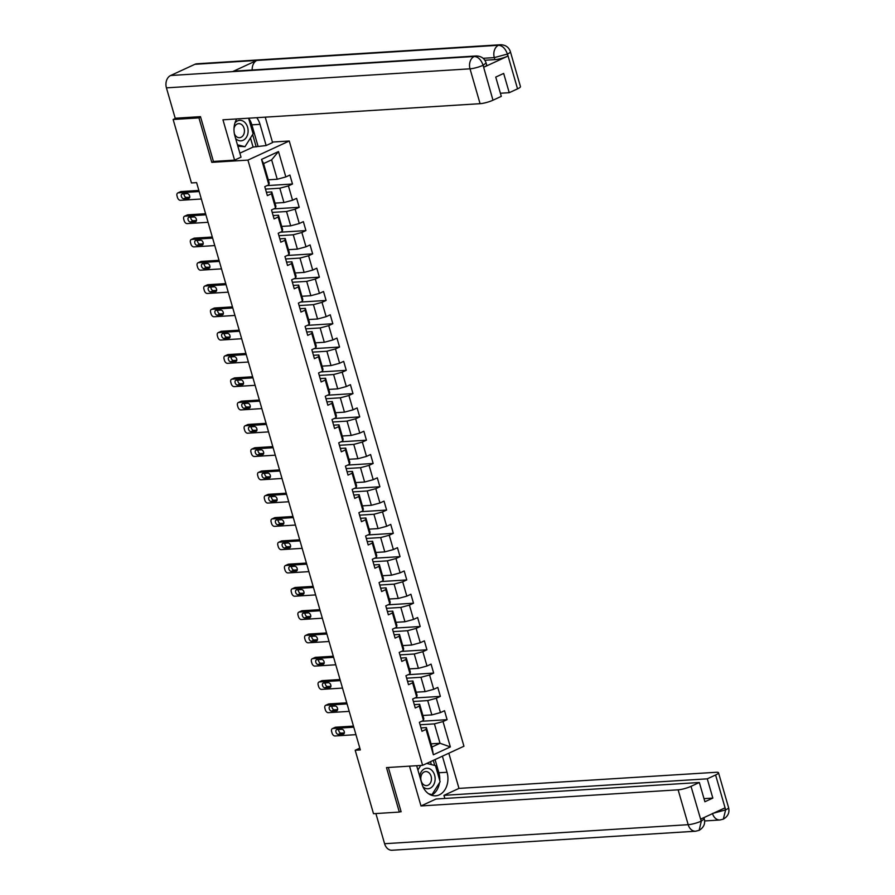 <?xml version="1.0" encoding="UTF-8"?>
<svg xmlns="http://www.w3.org/2000/svg" width="895" height="895" viewBox="0 0 895 895"><rect width="100%" height="100%" fill="white"/><g stroke="black" fill="none" stroke-linecap="round" stroke-linejoin="round"><path stroke-width="1.34" d="M272.416 142.059L289.253 141.007L463.946 746.229L422.619 765.326L247.937 160.104L289.253 141.007M268.276 179.817L277.237 179.257L271.632 159.847L263.589 163.572L269.194 182.972L268.858 184.784L264.775 186.663L267.359 195.625L271.442 193.734L275.57 208.065L271.498 209.956L274.083 218.906L278.166 217.026L282.294 231.357L278.222 233.248L280.806 242.198L284.878 240.319L289.018 254.65L284.946 256.529L287.53 265.491L291.602 263.611L295.742 277.942L291.669 279.822L294.254 288.783L298.326 286.892L302.465 301.223L298.393 303.114L300.977 312.064L305.05 310.185L309.189 324.516L305.106 326.395L307.69 335.356L311.773 333.477L315.913 347.808L311.829 349.688L314.413 358.649L318.497 356.758L322.636 371.101L318.553 372.98L321.137 381.941L325.221 380.051L329.349 394.382L325.277 396.272L327.861 405.222L331.933 403.343L336.072 417.674L332 419.554L334.585 428.515L338.657 426.635L342.796 440.966L338.724 442.846L341.308 451.807L345.38 449.916L349.52 464.248L345.448 466.138L348.032 475.1L352.104 473.209L356.244 487.54L352.16 489.431L354.756 498.381L358.828 496.501L362.967 510.832L358.884 512.712L361.468 521.673L365.552 519.794L369.691 534.125L365.607 536.004L368.192 544.965L372.275 543.075L376.403 557.406L372.331 559.297L374.915 568.247L378.988 566.367L383.127 580.698L379.055 582.589L381.639 591.539L385.711 589.66L389.851 603.991L385.779 605.87L388.363 614.831L392.435 612.952L396.575 627.283L392.502 629.163L395.087 638.124L399.159 636.233L403.298 650.564L399.215 652.455L401.81 661.405L405.882 659.525L410.022 673.857L405.938 675.736L408.523 684.697L412.606 682.818L416.746 697.149L412.662 699.029L415.246 707.99L419.33 706.099L423.458 720.441L419.386 722.321L421.97 731.282L426.054 729.391L433.37 754.776L450.353 746.922L440.027 743.275L434.422 723.876L420.091 724.771M268.858 184.784L261.53 159.399L278.502 151.557L285.829 176.93L289.902 175.051L292.497 184.012L267.079 185.601M450.353 746.922L443.025 721.549L447.097 719.669L444.513 710.708L440.441 712.588L436.301 698.257L440.374 696.377L437.789 687.416L433.717 689.307L429.578 674.964L433.661 673.085L431.077 664.124L426.993 666.014L422.854 651.683L426.937 649.792L424.353 640.842L420.27 642.722L416.141 628.391L420.214 626.511L417.629 617.55L413.546 619.429L409.418 605.098L413.49 603.219L410.906 594.258L406.833 596.148L402.694 581.817L406.766 579.926L404.182 570.965L400.11 572.856L395.97 558.525L400.043 556.634L397.458 547.684L393.386 549.564L389.247 535.232L393.319 533.353L390.735 524.392L386.662 526.271L382.523 511.94L386.606 510.06L384.011 501.099L379.939 502.99L375.799 488.659L379.883 486.768L377.298 477.818L373.215 479.698L369.076 465.366L373.159 463.476L370.575 454.526L366.491 456.405L362.363 442.074L366.435 440.195L363.851 431.233L359.779 433.113L355.639 418.782L359.712 416.902L357.127 407.941L353.055 409.832L348.916 395.5L352.988 393.61L350.404 384.66L346.331 386.539L342.192 372.208L346.264 370.329L343.68 361.367L339.608 363.247L335.468 348.916L339.552 347.036L336.956 338.075L332.884 339.966L328.745 325.623L332.828 323.744L330.244 314.783L326.16 316.673L322.021 302.342L326.104 300.451L323.52 291.501L319.437 293.381L315.308 279.05L319.381 277.17L316.796 268.209L312.713 270.089L308.585 255.757L312.657 253.878L310.073 244.917L306 246.807L301.861 232.476L305.933 230.586L303.349 221.636L299.277 223.515L295.137 209.184L299.21 207.293L296.625 198.343L292.553 200.223L288.414 185.891L292.497 184.012M359.835 748.108L355.192 750.245L360.349 749.932L196.609 182.625L191.452 182.949L173.138 119.494L198.947 117.883L211.791 162.364L247.937 160.104M275.57 208.065L275.917 206.264L271.778 191.933L266.397 192.268M265.479 189.113L279.822 188.219L283.95 202.55L275 203.109M271.778 191.933L271.442 193.734M288.414 185.891L279.822 188.219M292.553 200.223L283.95 202.55M282.294 231.357L282.63 229.556L278.502 215.225L273.12 215.561M272.203 212.406L286.534 211.511L290.674 225.842L281.724 226.401M278.502 215.225L278.166 217.026M295.137 209.184L286.534 211.511M299.277 223.515L290.674 225.842M289.018 254.65L289.353 252.837L285.225 238.506L279.844 238.853M278.927 235.698L293.258 234.792L297.397 249.123L288.447 249.683M285.225 238.506L284.878 240.319M301.861 232.476L293.258 234.792M306 246.807L297.397 249.123M295.742 277.942L296.077 276.13L291.938 261.799L286.557 262.134M285.65 258.979L299.982 258.084L304.121 272.416L295.171 272.975M291.938 261.799L291.602 263.611M308.585 255.757L299.982 258.084M312.713 270.089L304.121 272.416M302.465 301.223L302.801 299.422L298.661 285.091L293.28 285.427M292.374 282.272L306.705 281.377L310.845 295.708L301.895 296.267M298.661 285.091L298.326 286.892M315.308 279.05L306.705 281.377M319.437 293.381L310.845 295.708M309.189 324.516L309.525 322.715L305.385 308.383L300.004 308.719M299.098 305.564L313.429 304.658L317.568 319L308.607 319.56M305.385 308.383L305.05 310.185M322.021 302.342L313.429 304.658M326.16 316.673L317.568 319M315.913 347.808L316.248 345.996L312.109 331.665L306.728 332.011M305.822 328.845L320.153 327.95L324.292 342.282L315.331 342.841M312.109 331.665L311.773 333.477M328.745 325.623L320.153 327.95M332.884 339.966L324.292 342.282M322.636 371.101L322.972 369.288L318.833 354.957L313.451 355.293M312.534 352.138L326.876 351.243L331.005 365.574L322.055 366.133M318.833 354.957L318.497 356.758M335.468 348.916L326.876 351.243M339.608 363.247L331.005 365.574M329.349 394.382L329.684 392.581L325.556 378.249L320.175 378.585M319.258 375.43L333.6 374.535L337.728 388.866L328.778 389.426M325.556 378.249L325.221 380.051M342.192 372.208L333.6 374.535M346.331 386.539L337.728 388.866M336.072 417.674L336.408 415.873L332.28 401.542L326.899 401.877M325.981 398.722L340.313 397.816L344.452 412.147L335.502 412.718M332.28 401.542L331.933 403.343M348.916 395.5L340.313 397.816M353.055 409.832L344.452 412.147M342.796 440.966L343.132 439.154L338.992 424.823L333.611 425.159M332.705 422.004L347.036 421.109L351.176 435.44L342.226 435.999M338.992 424.823L338.657 426.635M355.639 418.782L347.036 421.109M359.779 433.113L351.176 435.44M349.52 464.248L349.856 462.446L345.716 448.115L340.335 448.451M339.429 445.296L353.76 444.401L357.899 458.732L348.949 459.292M345.716 448.115L345.38 449.916M362.363 442.074L353.76 444.401M366.491 456.405L357.899 458.732M356.244 487.54L356.579 485.739L352.44 471.408L347.059 471.743M346.152 468.588L360.484 467.693L364.623 482.025L355.673 482.584M352.44 471.408L352.104 473.209M369.076 465.366L360.484 467.693M373.215 479.698L364.623 482.025M362.967 510.832L363.303 509.031L359.163 494.689L353.782 495.036M352.876 491.881L367.207 490.975L371.347 505.306L362.385 505.876M359.163 494.689L358.828 496.501M375.799 488.659L367.207 490.975M379.939 502.99L371.347 505.306M369.691 534.125L370.027 532.312L365.887 517.981L360.506 518.317M359.6 515.162L373.931 514.267L378.059 528.598L369.109 529.158M365.887 517.981L365.552 519.794M382.523 511.94L373.931 514.267M386.662 526.271L378.059 528.598M376.403 557.406L376.75 555.605L372.611 541.274L367.23 541.609M366.312 538.454L380.655 537.559L384.783 551.891L375.833 552.45M372.611 541.274L372.275 543.075M389.247 535.232L380.655 537.559M393.386 549.564L384.783 551.891M383.127 580.698L383.463 578.897L379.335 564.566L373.953 564.902M373.036 561.747L387.367 560.852L391.507 575.183L382.557 575.742M379.335 564.566L378.988 566.367M395.97 558.525L387.367 560.852M400.11 572.856L391.507 575.183M389.851 603.991L390.186 602.178L386.047 587.847L380.666 588.194M379.76 585.039L394.091 584.133L398.23 598.464L389.28 599.024M386.047 587.847L385.711 589.66M402.694 581.817L394.091 584.133M406.833 596.148L398.23 598.464M396.575 627.283L396.91 625.471L392.771 611.14L387.39 611.475M386.483 608.32L400.815 607.425L404.954 621.756L396.004 622.316M392.771 611.14L392.435 612.952M409.418 605.098L400.815 607.425M413.546 619.429L404.954 621.756M403.298 650.564L403.634 648.763L399.494 634.432L394.113 634.768M393.207 631.613L407.538 630.718L411.678 645.049L402.728 645.608M399.494 634.432L399.159 636.233M416.141 628.391L407.538 630.718M420.27 642.722L411.678 645.049M410.022 673.857L410.357 672.055L406.218 657.724L400.837 658.06M399.931 654.905L414.262 653.999L418.401 668.341L409.44 668.901M406.218 657.724L405.882 659.525M422.854 651.683L414.262 653.999M426.993 666.014L418.401 668.341M416.746 697.149L417.081 695.337L412.942 681.005L407.561 681.341M406.654 678.186L420.986 677.291L425.114 691.622L416.164 692.182M412.942 681.005L412.606 682.818M429.578 674.964L420.986 677.291M433.717 689.307L425.114 691.622M423.458 720.441L423.805 718.629L419.665 704.298L414.284 704.634M413.367 701.479L427.709 700.584L431.837 714.915L422.887 715.474M419.665 704.298L419.33 706.099M436.301 698.257L427.709 700.584M440.441 712.588L431.837 714.915M433.37 754.776L431.983 747.001L426.389 727.59L421.008 727.926M431.077 743.846L440.027 743.275L431.983 747.001M426.389 727.59L426.054 729.391M443.025 721.549L434.422 723.876M422.619 765.326L386.483 767.597L399.315 812.078L400.994 811.306M399.315 812.078L373.506 813.7L355.192 750.245M200.625 117.1L198.947 117.883M175.946 118.196L173.138 119.494M278.502 151.557L271.632 159.847M263.589 163.572L261.53 159.399M285.829 176.93L277.237 179.257M447.097 719.669L421.69 721.258M440.374 696.377L414.967 697.966M433.661 673.085L408.243 674.685M426.937 649.792L401.519 651.392M420.214 626.511L394.796 628.1M413.49 603.219L388.072 604.807M406.766 579.926L381.348 581.526M400.043 556.634L374.625 558.234M393.319 533.353L367.912 534.942M386.606 510.06L361.188 511.649M379.883 486.768L354.465 488.368M373.159 463.476L347.741 465.076M366.435 440.195L341.017 441.783M359.712 416.902L334.294 418.491M352.988 393.61L327.57 395.21M346.264 370.329L320.857 371.917M339.552 347.036L314.134 348.625M332.828 323.744L307.41 325.344M326.104 300.451L300.686 302.051M319.381 277.17L293.963 278.759M312.657 253.878L287.239 255.467M305.933 230.586L280.515 232.185M299.21 207.293L273.803 208.893M211.791 162.364L213.849 161.413M355.953 734.661L334.998 735.97A3.166 1.98 -114.8 0 1 332.067 733.117L331.642 731.618A3.166 1.98 -114.8 0 1 332.381 728.619A3.166 1.98 -114.8 0 1 332.839 728.508L353.793 727.187M353.48 726.102L335.636 727.21L332.839 728.508M338.321 734.392A2.528 1.589 65.2 0 1 336.072 732.39A2.528 1.589 65.2 0 1 336.576 729.705A2.528 1.589 65.2 0 1 336.945 729.615L341.901 729.302A2.528 1.589 65.2 0 1 344.15 731.304A2.528 1.589 65.2 0 1 343.658 733.99A2.528 1.589 65.2 0 1 343.277 734.079L338.321 734.392L341.118 733.106A2.528 1.589 65.2 0 1 339.306 731.953A2.528 1.589 65.2 0 1 338.668 729.503M344.351 732.904L341.118 733.106M332.381 728.619L335.166 727.333A3.166 1.98 65.2 0 1 335.636 727.21M422.988 786.806A10.281 7.775 86.4 0 0 435.037 780.462A10.281 7.775 86.4 0 0 428.683 768.458A10.281 7.775 86.4 0 0 419.699 776.233M420.863 777.252A7.037 5.314 86.4 0 0 426.568 785.609A7.037 5.314 86.4 0 0 431.39 779.925A7.037 5.314 86.4 0 0 425.684 771.568A7.037 5.314 86.4 0 0 420.863 777.252M426.747 763.424L435.462 765.628L440.116 781.749L432.005 794.626L428.593 793.764M430.26 794.738L432.005 794.626M417.909 770.002L420.773 765.438M235.653 138.557A10.281 7.775 86.4 0 0 248.027 132.538A10.281 7.775 86.4 0 0 243.955 121.675A10.281 7.775 86.4 0 0 234.971 122.895M234.345 133.59A7.037 5.314 86.4 0 0 239.547 137.685A7.037 5.314 86.4 0 0 244.38 132.001A7.037 5.314 86.4 0 0 238.674 123.644A7.037 5.314 86.4 0 0 234.02 128.365M248.597 118.196L253.106 133.825L244.984 146.702L237.857 146.209M244.984 146.702L237.444 144.8M416.667 765.695L421.903 783.875A17.788 13.447 86.4 0 0 435.585 795.812A17.788 13.447 86.4 0 0 447.041 772.262L442.398 756.185M409.518 766.142L420.997 805.947L436.022 799.011L699.342 782.499L691.018 786.347L701.266 821.364L700.785 819.059L724.793 807.961L725.655 809.852L715.597 774.992A9.487 1.745 -16.1 0 0 718.506 772.743A9.487 1.745 -16.1 0 0 716.101 772.284L458.978 788.394L443.954 795.342L444.849 798.452M448.82 753.221L458.978 788.394M420.997 805.947L678.13 789.826A9.487 1.745 -16.1 0 0 691.018 786.347M701.367 821.073L704.275 818.835C705.461 823.702 703.75 827.539 699.129 830.336L695.661 831.22L392.077 850.25A9.722 7.35 -93.6 0 1 384.593 843.716L375.889 813.544M699.342 782.499L704.902 801.752L712.834 798.094L707.274 778.829L715.597 774.992M707.274 778.829L443.954 795.342M399.852 811.832L401.128 811.754L388.34 767.474M712.834 798.094L704.007 798.642M431.457 795.23A17.788 13.447 86.4 0 0 439.523 782.7M439.747 780.474A17.788 13.447 86.4 0 0 438.874 772.765L447.041 772.262M435.071 759.575L438.874 772.765M434.735 765.438L433.281 760.403M431.334 764.576L430.506 761.69M699.129 830.336L701.266 821.386M725.655 809.852A9.487 1.745 163.9 0 0 728.575 807.603C729.761 812.526 728.015 816.374 723.339 819.149L725.554 810.154M248.609 118.252A17.788 13.447 86.4 0 1 251.864 124.841L260.02 124.338A17.788 13.447 86.4 0 0 256.731 117.692M236.705 118.945A17.788 13.447 86.4 0 0 234.893 135.95L241.012 157.151L234.591 160.115L222.956 119.807L480.078 103.686L470.02 68.825L166.425 87.855L175.196 118.241L200.491 116.652L213.424 161.447L234.591 160.115M260.02 124.338L266.139 145.538L272.561 142.562L265.233 117.155M239.871 153.179L253.095 147.071L266.139 145.538M517.545 88.851L507.487 53.991A9.487 1.745 163.9 0 0 510.407 51.742L520.465 86.602A9.487 1.745 163.9 0 1 517.545 88.851L509.233 92.688L500.406 93.248M166.425 87.855A9.722 7.35 -93.6 0 1 170.643 75.504L232.599 71.622A9.722 7.35 -93.6 0 1 234.591 71.119L476.218 55.971A9.722 7.35 -93.6 0 0 474.238 56.474C478.12 56.777 481.051 59.629 483.02 65.044L492.977 100.206A9.487 1.745 163.9 0 1 480.078 103.686M252.211 70.023A9.722 7.35 -93.6 0 1 256.843 60.424L194.886 64.306L170.643 75.504M194.886 64.306A9.722 7.35 -93.6 0 1 196.922 63.78L500.518 44.75A9.722 7.35 -93.6 0 0 498.47 45.276C502.363 45.589 505.306 48.431 507.308 53.801L507.789 56.128A9.487 1.745 163.9 0 1 494.89 59.618L484.844 60.245M494.89 59.618L494.308 57.604A9.722 7.35 -93.6 0 1 498.47 45.276L256.843 60.424L232.599 71.622L474.238 56.474A9.722 7.35 -93.6 0 0 470.02 68.825A9.487 1.745 -16.1 0 0 482.92 65.346M509.233 92.688L503.672 73.435L495.74 77.093L501.301 96.358L492.977 100.206M483.781 67.226L483.199 65.212L486.108 62.974L486.69 64.988A9.487 1.745 163.9 0 1 483.781 67.226L507.789 56.128M251.864 124.841L257.984 146.042M256.194 146.869L252.647 134.552M253.095 147.071L250.477 137.987M483.121 58.298L494.308 57.604L507.208 54.114M349.229 711.368L328.275 712.677A3.166 1.98 -114.8 0 1 325.344 709.824L324.919 708.337A3.166 1.98 -114.8 0 1 325.657 705.327A3.166 1.98 -114.8 0 1 326.116 705.215L347.07 703.906M346.757 702.81L328.912 703.929L326.116 705.215M331.597 711.1A2.528 1.589 65.2 0 1 329.36 709.108A2.528 1.589 65.2 0 1 329.852 706.423A2.528 1.589 65.2 0 1 330.221 706.323L335.178 706.021A2.528 1.589 65.2 0 1 337.426 708.012A2.528 1.589 65.2 0 1 336.934 710.697A2.528 1.589 65.2 0 1 336.554 710.798L331.597 711.1L334.394 709.813A2.528 1.589 65.2 0 1 332.582 708.661A2.528 1.589 65.2 0 1 331.944 706.222M337.628 709.612L334.394 709.813M325.657 705.327L328.443 704.041A3.166 1.98 65.2 0 1 328.912 703.929M342.505 688.076L321.551 689.396A3.166 1.98 -114.8 0 1 318.62 686.532L318.195 685.044A3.166 1.98 -114.8 0 1 318.933 682.046A3.166 1.98 -114.8 0 1 319.392 681.923L340.346 680.614M340.033 679.518L322.189 680.636L319.392 681.923M324.885 687.819A2.528 1.589 65.2 0 1 322.636 685.816A2.528 1.589 65.2 0 1 323.129 683.131A2.528 1.589 65.2 0 1 323.498 683.042L328.454 682.728A2.528 1.589 65.2 0 1 330.702 684.731A2.528 1.589 65.2 0 1 330.21 687.416A2.528 1.589 65.2 0 1 329.841 687.505L324.885 687.819L327.671 686.521A2.528 1.589 65.2 0 1 325.858 685.369A2.528 1.589 65.2 0 1 325.221 682.93M330.915 686.32L327.671 686.521M318.933 682.046L321.719 680.748A3.166 1.98 65.2 0 1 322.189 680.636M335.782 664.784L314.827 666.104A3.166 1.98 -114.8 0 1 311.896 663.251L311.471 661.752A3.166 1.98 -114.8 0 1 312.21 658.754A3.166 1.98 -114.8 0 1 312.679 658.642L333.622 657.322M333.309 656.225L315.465 657.344L312.679 658.642M318.161 664.526A2.528 1.589 65.2 0 1 315.913 662.524A2.528 1.589 65.2 0 1 316.405 659.839A2.528 1.589 65.2 0 1 316.774 659.749L321.741 659.436A2.528 1.589 65.2 0 1 323.979 661.439A2.528 1.589 65.2 0 1 323.487 664.124A2.528 1.589 65.2 0 1 323.117 664.213L318.161 664.526L320.947 663.24A2.528 1.589 65.2 0 1 319.146 662.076A2.528 1.589 65.2 0 1 318.497 659.637M324.191 663.027L320.947 663.24M312.21 658.754L315.006 657.467A3.166 1.98 65.2 0 1 315.465 657.344M329.058 641.502L308.104 642.811A3.166 1.98 -114.8 0 1 305.184 639.959L304.747 638.459A3.166 1.98 -114.8 0 1 305.486 635.461A3.166 1.98 -114.8 0 1 305.956 635.349L326.91 634.029M326.585 632.944L308.741 634.063L305.956 635.349M311.438 641.234A2.528 1.589 65.2 0 1 309.189 639.231A2.528 1.589 65.2 0 1 309.681 636.546A2.528 1.589 65.2 0 1 310.062 636.457L315.018 636.144A2.528 1.589 65.2 0 1 317.266 638.146A2.528 1.589 65.2 0 1 316.763 640.831A2.528 1.589 65.2 0 1 316.394 640.921L311.438 641.234L314.223 639.947A2.528 1.589 65.2 0 1 312.422 638.795A2.528 1.589 65.2 0 1 311.773 636.356M317.468 639.746L314.223 639.947M305.486 635.461L308.283 634.175A3.166 1.98 65.2 0 1 308.741 634.063M322.334 618.21L301.38 619.519A3.166 1.98 -114.8 0 1 298.46 616.666L298.024 615.178A3.166 1.98 -114.8 0 1 298.762 612.18A3.166 1.98 -114.8 0 1 299.232 612.057L320.186 610.748M319.862 609.652L302.018 610.77L299.232 612.057M304.714 617.942A2.528 1.589 65.2 0 1 302.465 615.95A2.528 1.589 65.2 0 1 302.969 613.265A2.528 1.589 65.2 0 1 303.338 613.164L308.294 612.862A2.528 1.589 65.2 0 1 310.543 614.865A2.528 1.589 65.2 0 1 310.039 617.539A2.528 1.589 65.2 0 1 309.67 617.639L304.714 617.942L307.511 616.655A2.528 1.589 65.2 0 1 305.698 615.503A2.528 1.589 65.2 0 1 305.05 613.064M310.744 616.454L307.511 616.655M298.762 612.18L301.559 610.882A3.166 1.98 65.2 0 1 302.018 610.77M315.611 594.918L294.668 596.238A3.166 1.98 -114.8 0 1 291.736 593.374L291.3 591.886A3.166 1.98 -114.8 0 1 292.038 588.888A3.166 1.98 -114.8 0 1 292.508 588.765L313.463 587.456M313.149 586.359L295.305 587.478L292.508 588.765M297.99 594.66A2.528 1.589 65.2 0 1 295.742 592.658A2.528 1.589 65.2 0 1 296.245 589.973A2.528 1.589 65.2 0 1 296.614 589.883L301.57 589.57A2.528 1.589 65.2 0 1 303.819 591.573A2.528 1.589 65.2 0 1 303.315 594.258A2.528 1.589 65.2 0 1 302.946 594.347L297.99 594.66L300.787 593.363A2.528 1.589 65.2 0 1 298.975 592.21A2.528 1.589 65.2 0 1 298.337 589.771M304.02 593.161L300.787 593.363M292.038 588.888L294.835 587.59A3.166 1.98 65.2 0 1 295.305 587.478M308.898 571.636L287.944 572.945A3.166 1.98 -114.8 0 1 285.013 570.093L284.588 568.593A3.166 1.98 -114.8 0 1 285.326 565.595A3.166 1.98 -114.8 0 1 285.785 565.483L306.739 564.163M306.426 563.067L288.582 564.186L285.785 565.483M291.267 571.368A2.528 1.589 65.2 0 1 289.018 569.365A2.528 1.589 65.2 0 1 289.521 566.68A2.528 1.589 65.2 0 1 289.89 566.591L294.847 566.278A2.528 1.589 65.2 0 1 297.095 568.28A2.528 1.589 65.2 0 1 296.603 570.965A2.528 1.589 65.2 0 1 296.223 571.055L291.267 571.368L294.063 570.081A2.528 1.589 65.2 0 1 292.251 568.929A2.528 1.589 65.2 0 1 291.613 566.479M297.297 569.88L294.063 570.081M285.326 565.595L288.112 564.309A3.166 1.98 65.2 0 1 288.582 564.186M302.174 548.344L281.22 549.653A3.166 1.98 -114.8 0 1 278.289 546.8L277.864 545.301A3.166 1.98 -114.8 0 1 278.602 542.303A3.166 1.98 -114.8 0 1 279.061 542.191L300.015 540.882M299.702 539.786L281.858 540.904L279.061 542.191M284.543 548.076A2.528 1.589 65.2 0 1 282.305 546.073A2.528 1.589 65.2 0 1 282.798 543.399A2.528 1.589 65.2 0 1 283.167 543.299L288.123 542.985A2.528 1.589 65.2 0 1 290.372 544.988A2.528 1.589 65.2 0 1 289.879 547.673A2.528 1.589 65.2 0 1 289.499 547.762L284.543 548.076L287.34 546.789A2.528 1.589 65.2 0 1 285.527 545.637A2.528 1.589 65.2 0 1 284.89 543.198M290.573 546.588L287.34 546.789M278.602 542.303L281.388 541.016A3.166 1.98 65.2 0 1 281.858 540.904M295.451 525.052L274.496 526.361A3.166 1.98 -114.8 0 1 271.565 523.508L271.14 522.02A3.166 1.98 -114.8 0 1 271.879 519.022A3.166 1.98 -114.8 0 1 272.337 518.899L293.291 517.59M292.978 516.493L275.134 517.612L272.337 518.899M277.83 524.794A2.528 1.589 65.2 0 1 275.582 522.792A2.528 1.589 65.2 0 1 276.074 520.107A2.528 1.589 65.2 0 1 276.443 520.017L281.399 519.704A2.528 1.589 65.2 0 1 283.648 521.707A2.528 1.589 65.2 0 1 283.156 524.38A2.528 1.589 65.2 0 1 282.786 524.481L277.83 524.794L280.616 523.497A2.528 1.589 65.2 0 1 278.804 522.344A2.528 1.589 65.2 0 1 278.166 519.905M283.86 523.295L280.616 523.497M271.879 519.022L274.664 517.724A3.166 1.98 65.2 0 1 275.134 517.612M288.727 501.759L267.773 503.079A3.166 1.98 -114.8 0 1 264.842 500.215L264.417 498.728A3.166 1.98 -114.8 0 1 265.155 495.729A3.166 1.98 -114.8 0 1 265.614 495.617L286.568 494.297M286.255 493.201L268.41 494.32L265.614 495.617M271.107 501.502A2.528 1.589 65.2 0 1 268.858 499.499A2.528 1.589 65.2 0 1 269.35 496.814A2.528 1.589 65.2 0 1 269.719 496.725L274.675 496.412A2.528 1.589 65.2 0 1 276.924 498.414A2.528 1.589 65.2 0 1 276.432 501.099A2.528 1.589 65.2 0 1 276.063 501.189L271.107 501.502L273.892 500.204A2.528 1.589 65.2 0 1 272.091 499.052A2.528 1.589 65.2 0 1 271.442 496.613M277.137 500.003L273.892 500.204M265.155 495.729L267.952 494.443A3.166 1.98 65.2 0 1 268.41 494.32M282.003 478.478L261.049 479.787A3.166 1.98 -114.8 0 1 258.129 476.934L257.693 475.435A3.166 1.98 -114.8 0 1 258.431 472.437A3.166 1.98 -114.8 0 1 258.901 472.325L279.844 471.005M279.531 469.909L261.687 471.027L258.901 472.325M264.383 478.21A2.528 1.589 65.2 0 1 262.134 476.207A2.528 1.589 65.2 0 1 262.627 473.522A2.528 1.589 65.2 0 1 263.007 473.433L267.963 473.119A2.528 1.589 65.2 0 1 270.212 475.122A2.528 1.589 65.2 0 1 269.708 477.807A2.528 1.589 65.2 0 1 269.339 477.896L264.383 478.21L267.169 476.923A2.528 1.589 65.2 0 1 265.367 475.771A2.528 1.589 65.2 0 1 264.719 473.321M270.413 476.722L267.169 476.923M258.431 472.437L261.228 471.15A3.166 1.98 65.2 0 1 261.687 471.027M275.28 455.186L254.325 456.495A3.166 1.98 -114.8 0 1 251.405 453.642L250.969 452.154A3.166 1.98 -114.8 0 1 251.708 449.145A3.166 1.98 -114.8 0 1 252.177 449.033L273.132 447.724M272.807 446.627L254.963 447.746L252.177 449.033M257.659 454.917A2.528 1.589 65.2 0 1 255.411 452.915A2.528 1.589 65.2 0 1 255.903 450.241A2.528 1.589 65.2 0 1 256.283 450.14L261.239 449.838A2.528 1.589 65.2 0 1 263.488 451.83A2.528 1.589 65.2 0 1 262.985 454.515A2.528 1.589 65.2 0 1 262.615 454.615L257.659 454.917L260.456 453.631A2.528 1.589 65.2 0 1 258.644 452.478A2.528 1.589 65.2 0 1 257.995 450.04M263.689 453.429L260.456 453.631M251.708 449.145L254.504 447.858A3.166 1.98 65.2 0 1 254.963 447.746M268.556 431.893L247.602 433.214A3.166 1.98 -114.8 0 1 244.682 430.35L244.245 428.862A3.166 1.98 -114.8 0 1 244.984 425.863A3.166 1.98 -114.8 0 1 245.454 425.74L266.408 424.431M266.095 423.335L248.239 424.454L245.454 425.74M250.936 431.636A2.528 1.589 65.2 0 1 248.687 429.634A2.528 1.589 65.2 0 1 249.19 426.949A2.528 1.589 65.2 0 1 249.56 426.859L254.516 426.546A2.528 1.589 65.2 0 1 256.764 428.548A2.528 1.589 65.2 0 1 256.261 431.233A2.528 1.589 65.2 0 1 255.892 431.323L250.936 431.636L253.732 430.338A2.528 1.589 65.2 0 1 251.92 429.186A2.528 1.589 65.2 0 1 251.282 426.747M256.966 430.137L253.732 430.338M244.984 425.863L247.781 424.566A3.166 1.98 65.2 0 1 248.239 424.454M261.832 408.601L240.889 409.921A3.166 1.98 -114.8 0 1 237.958 407.057L237.522 405.569A3.166 1.98 -114.8 0 1 238.271 402.571A3.166 1.98 -114.8 0 1 238.73 402.459L259.684 401.139M259.371 400.043L241.527 401.161L238.73 402.459M244.212 408.344A2.528 1.589 65.2 0 1 241.963 406.341A2.528 1.589 65.2 0 1 242.467 403.656A2.528 1.589 65.2 0 1 242.836 403.567L247.792 403.253A2.528 1.589 65.2 0 1 250.041 405.256A2.528 1.589 65.2 0 1 249.548 407.941A2.528 1.589 65.2 0 1 249.168 408.031L244.212 408.344L247.009 407.057A2.528 1.589 65.2 0 1 245.196 405.894A2.528 1.589 65.2 0 1 244.559 403.455M250.242 406.845L247.009 407.057M238.271 402.571L241.057 401.284A3.166 1.98 65.2 0 1 241.527 401.161M255.12 385.32L234.166 386.629A3.166 1.98 -114.8 0 1 231.234 383.776L230.809 382.277A3.166 1.98 -114.8 0 1 231.548 379.279A3.166 1.98 -114.8 0 1 232.006 379.167L252.961 377.847M252.647 376.761L234.803 377.88L232.006 379.167M237.488 385.051A2.528 1.589 65.2 0 1 235.24 383.049A2.528 1.589 65.2 0 1 235.743 380.364A2.528 1.589 65.2 0 1 236.112 380.274L241.068 379.961A2.528 1.589 65.2 0 1 243.317 381.964A2.528 1.589 65.2 0 1 242.825 384.649A2.528 1.589 65.2 0 1 242.444 384.738L237.488 385.051L240.285 383.765A2.528 1.589 65.2 0 1 238.473 382.612A2.528 1.589 65.2 0 1 237.835 380.162M243.518 383.563L240.285 383.765M231.548 379.279L234.333 377.992A3.166 1.98 65.2 0 1 234.803 377.88M248.396 362.027L227.442 363.336A3.166 1.98 -114.8 0 1 224.511 360.484L224.086 358.996A3.166 1.98 -114.8 0 1 224.824 355.986A3.166 1.98 -114.8 0 1 225.283 355.874L246.237 354.565M245.924 353.469L228.08 354.588L225.283 355.874M230.776 361.759A2.528 1.589 65.2 0 1 228.527 359.768A2.528 1.589 65.2 0 1 229.019 357.083A2.528 1.589 65.2 0 1 229.388 356.982L234.345 356.68A2.528 1.589 65.2 0 1 236.593 358.671A2.528 1.589 65.2 0 1 236.101 361.356A2.528 1.589 65.2 0 1 235.732 361.457L230.776 361.759L233.561 360.472A2.528 1.589 65.2 0 1 231.749 359.32A2.528 1.589 65.2 0 1 231.111 356.881M236.795 360.271L233.561 360.472M224.824 355.986L227.61 354.7A3.166 1.98 65.2 0 1 228.08 354.588M241.672 338.735L220.718 340.055A3.166 1.98 -114.8 0 1 217.787 337.191L217.362 335.703A3.166 1.98 -114.8 0 1 218.1 332.705A3.166 1.98 -114.8 0 1 218.559 332.582L239.513 331.273M239.2 330.177L221.356 331.295L218.559 332.582M224.052 338.478A2.528 1.589 65.2 0 1 221.803 336.475A2.528 1.589 65.2 0 1 222.296 333.79A2.528 1.589 65.2 0 1 222.665 333.701L227.621 333.387A2.528 1.589 65.2 0 1 229.87 335.39A2.528 1.589 65.2 0 1 229.377 338.075A2.528 1.589 65.2 0 1 229.008 338.165L224.052 338.478L226.838 337.18A2.528 1.589 65.2 0 1 225.025 336.028A2.528 1.589 65.2 0 1 224.388 333.589M230.082 336.979L226.838 337.18M218.1 332.705L220.897 331.407A3.166 1.98 65.2 0 1 221.356 331.295M234.949 315.443L213.994 316.763A3.166 1.98 -114.8 0 1 211.075 313.91L210.638 312.411A3.166 1.98 -114.8 0 1 211.377 309.413A3.166 1.98 -114.8 0 1 211.846 309.301L232.79 307.981M232.476 306.884L214.632 308.003L211.846 309.301M217.328 315.185A2.528 1.589 65.2 0 1 215.08 313.183A2.528 1.589 65.2 0 1 215.572 310.498A2.528 1.589 65.2 0 1 215.952 310.408L220.908 310.095A2.528 1.589 65.2 0 1 223.157 312.098A2.528 1.589 65.2 0 1 222.654 314.783A2.528 1.589 65.2 0 1 222.284 314.872L217.328 315.185L220.114 313.899A2.528 1.589 65.2 0 1 218.313 312.735A2.528 1.589 65.2 0 1 217.664 310.296M223.358 313.686L220.114 313.899M211.377 309.413L214.173 308.126A3.166 1.98 65.2 0 1 214.632 308.003M228.225 292.162L207.271 293.47A3.166 1.98 -114.8 0 1 204.351 290.618L203.915 289.119A3.166 1.98 -114.8 0 1 204.653 286.12A3.166 1.98 -114.8 0 1 205.123 286.008L226.077 284.699M225.753 283.603L207.908 284.722L205.123 286.008M210.605 291.893A2.528 1.589 65.2 0 1 208.356 289.89A2.528 1.589 65.2 0 1 208.848 287.206A2.528 1.589 65.2 0 1 209.229 287.116L214.185 286.803A2.528 1.589 65.2 0 1 216.433 288.805A2.528 1.589 65.2 0 1 215.93 291.49A2.528 1.589 65.2 0 1 215.561 291.58L210.605 291.893L213.402 290.606A2.528 1.589 65.2 0 1 211.589 289.454A2.528 1.589 65.2 0 1 210.94 287.015M216.635 290.405L213.402 290.606M204.653 286.12L207.45 284.834A3.166 1.98 65.2 0 1 207.908 284.722M221.501 268.869L200.547 270.178A3.166 1.98 -114.8 0 1 197.627 267.325L197.191 265.837A3.166 1.98 -114.8 0 1 197.929 262.839A3.166 1.98 -114.8 0 1 198.399 262.716L219.353 261.407M219.029 260.311L201.185 261.429L198.399 262.716M203.881 268.601A2.528 1.589 65.2 0 1 201.632 266.609A2.528 1.589 65.2 0 1 202.136 263.924A2.528 1.589 65.2 0 1 202.505 263.824L207.461 263.522A2.528 1.589 65.2 0 1 209.71 265.524A2.528 1.589 65.2 0 1 209.206 268.198A2.528 1.589 65.2 0 1 208.837 268.299L203.881 268.601L206.678 267.314A2.528 1.589 65.2 0 1 204.865 266.162A2.528 1.589 65.2 0 1 204.228 263.723M209.911 267.113L206.678 267.314M197.929 262.839L200.726 261.541A3.166 1.98 65.2 0 1 201.185 261.429M214.778 245.577L193.835 246.897A3.166 1.98 -114.8 0 1 190.903 244.033L190.467 242.545A3.166 1.98 -114.8 0 1 191.206 239.547A3.166 1.98 -114.8 0 1 191.675 239.424L212.63 238.115M212.316 237.018L194.472 238.137L191.675 239.424M197.157 245.319A2.528 1.589 65.2 0 1 194.909 243.317A2.528 1.589 65.2 0 1 195.412 240.632A2.528 1.589 65.2 0 1 195.781 240.542L200.737 240.229A2.528 1.589 65.2 0 1 202.986 242.232A2.528 1.589 65.2 0 1 202.483 244.917A2.528 1.589 65.2 0 1 202.113 245.006L197.157 245.319L199.954 244.022A2.528 1.589 65.2 0 1 198.142 242.869A2.528 1.589 65.2 0 1 197.504 240.431M203.187 243.82L199.954 244.022M191.206 239.547L194.002 238.249A3.166 1.98 65.2 0 1 194.472 238.137M208.065 222.296L187.111 223.605A3.166 1.98 -114.8 0 1 184.18 220.752L183.755 219.253A3.166 1.98 -114.8 0 1 184.493 216.254A3.166 1.98 -114.8 0 1 184.952 216.142L205.906 214.822M205.593 213.726L187.749 214.845L184.952 216.142M190.434 222.027A2.528 1.589 65.2 0 1 188.185 220.025A2.528 1.589 65.2 0 1 188.688 217.34A2.528 1.589 65.2 0 1 189.058 217.25L194.014 216.937A2.528 1.589 65.2 0 1 196.262 218.939A2.528 1.589 65.2 0 1 195.77 221.624A2.528 1.589 65.2 0 1 195.39 221.714L190.434 222.027L193.23 220.741A2.528 1.589 65.2 0 1 191.418 219.588A2.528 1.589 65.2 0 1 190.78 217.138M196.464 220.539L193.23 220.741M184.493 216.254L187.279 214.968A3.166 1.98 65.2 0 1 187.749 214.845M201.341 199.003L180.387 200.312A3.166 1.98 -114.8 0 1 177.456 197.459L177.031 195.96A3.166 1.98 -114.8 0 1 177.769 192.962A3.166 1.98 -114.8 0 1 178.228 192.85L199.182 191.541M198.869 190.445L181.025 191.564L178.228 192.85M183.721 198.735A2.528 1.589 65.2 0 1 181.472 196.732A2.528 1.589 65.2 0 1 181.965 194.058A2.528 1.589 65.2 0 1 182.334 193.958L187.29 193.644A2.528 1.589 65.2 0 1 189.539 195.647A2.528 1.589 65.2 0 1 189.046 198.332A2.528 1.589 65.2 0 1 188.677 198.433L183.721 198.735L186.507 197.448A2.528 1.589 65.2 0 1 184.694 196.296A2.528 1.589 65.2 0 1 184.057 193.857M189.74 197.247L186.507 197.448M177.769 192.962L180.555 191.675A3.166 1.98 65.2 0 1 181.025 191.564M343.277 734.079L343.96 733.766M384.593 843.716L688.188 824.687L678.13 789.826M723.305 819.16L719.96 819.988A9.722 7.35 -93.6 0 1 712.532 813.633M695.661 831.22A9.722 7.35 -93.6 0 1 688.188 824.687A9.487 1.745 -16.1 0 0 701.087 821.207M712.476 813.465L725.375 809.975M336.554 710.798L337.247 710.473M329.841 687.505L330.523 687.192M323.117 664.213L323.8 663.9M316.394 640.921L317.076 640.607M309.67 617.639L310.352 617.315M302.946 594.347L303.629 594.034M296.223 571.055L296.905 570.741M289.499 547.762L290.193 547.449M282.786 524.481L283.469 524.168M276.063 501.189L276.745 500.876M269.339 477.896L270.022 477.583M262.615 454.615L263.298 454.291M255.892 431.323L256.574 431.01M249.168 408.031L249.85 407.717M242.444 384.738L243.127 384.425M235.732 361.457L236.414 361.132M229.008 338.165L229.691 337.851M222.284 314.872L222.967 314.559M215.561 291.58L216.243 291.267M208.837 268.299L209.519 267.974M202.113 245.006L202.796 244.693M195.39 221.714L196.072 221.401M188.677 198.433L189.36 198.108M719.96 819.988L704.645 820.95M704.275 818.835L703.929 817.605M728.575 807.603L718.506 772.743M510.407 51.742C508.886 47.222 505.585 44.884 500.518 44.75M486.108 62.974C484.598 58.444 481.297 56.116 476.218 55.971"/></g></svg>
